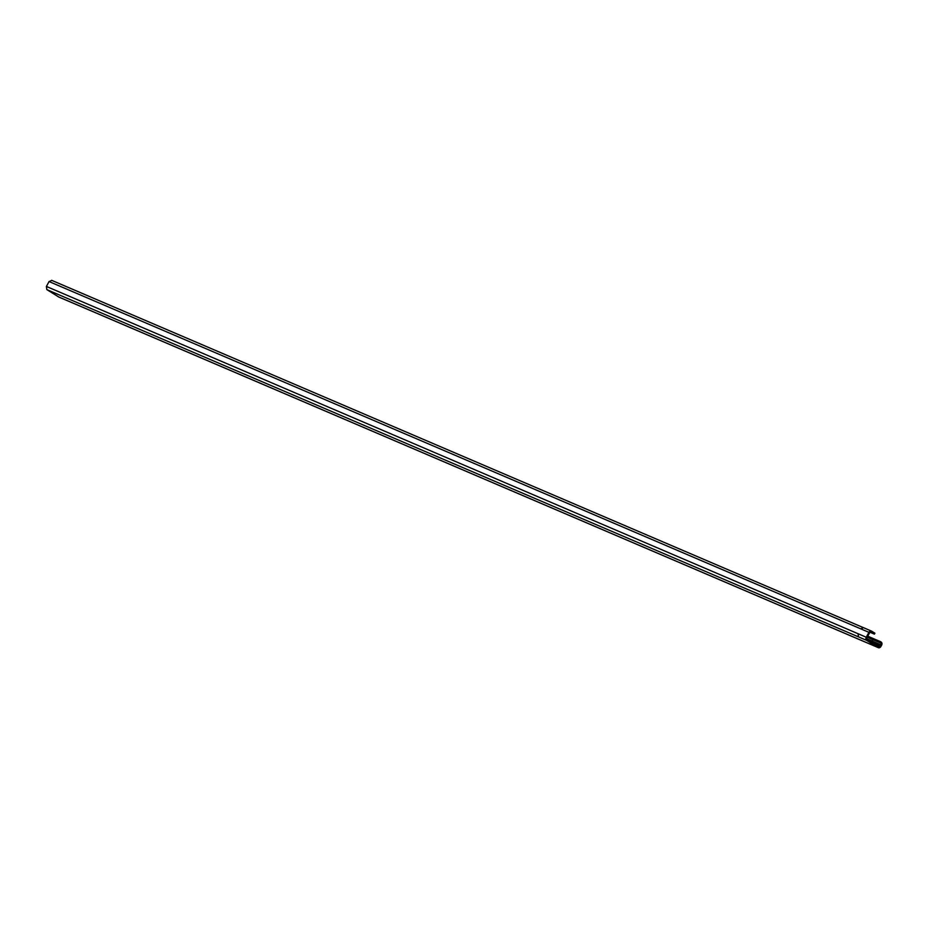<?xml version="1.0" encoding="UTF-8"?>
<svg xmlns="http://www.w3.org/2000/svg" width="928" height="928" viewBox="0 0 928 928"><rect width="100%" height="100%" fill="white"/><g stroke="black" fill="none" stroke-linecap="round" stroke-linejoin="round"><path stroke-width="1.39" d="M863.075 627.514L51.632 280.314L863.492 627.688L860.72 628.824L49.056 281.555L46.4 286.45L46.841 289.606L58.731 296.983M51.829 280.418L49.056 281.555M874.396 634.126L871.183 632.119A1.404 1.079 -66.8 0 0 869.606 632.768L866.949 637.664A1.404 1.079 -66.8 0 0 867.193 639.473L878.665 646.665A1.404 1.079 -66.8 0 0 880.243 646.016L880.916 644.786A1.404 1.079 -66.8 0 0 880.66 642.988L879.976 642.559L880.475 641.642L881.159 642.072A2.448 1.891 -66.8 0 1 881.6 645.227L880.939 646.445A2.448 1.891 -66.8 0 1 878.166 647.582L866.694 640.39A2.448 1.891 -66.8 0 1 866.253 637.234L868.921 632.339A2.448 1.891 -66.8 0 1 871.682 631.202L874.895 633.209L874.396 634.126L870.023 632.258M879.976 642.559L867.251 637.107M880.475 641.642L867.75 636.19M871.276 631.017L863.492 627.688M868.921 632.339L860.72 628.824M866.253 637.234L46.4 286.45M880.243 646.016L872.018 642.489M880.916 644.786L866.74 638.731M880.66 642.988L867.181 637.223M872.459 639.485L872.714 641.283M878.166 647.582L58.313 296.798M866.694 640.39L46.841 289.606M858.052 633.731L858.493 636.886M871.485 631.086L863.284 627.583M58.51 296.914L878.364 647.686"/></g></svg>
